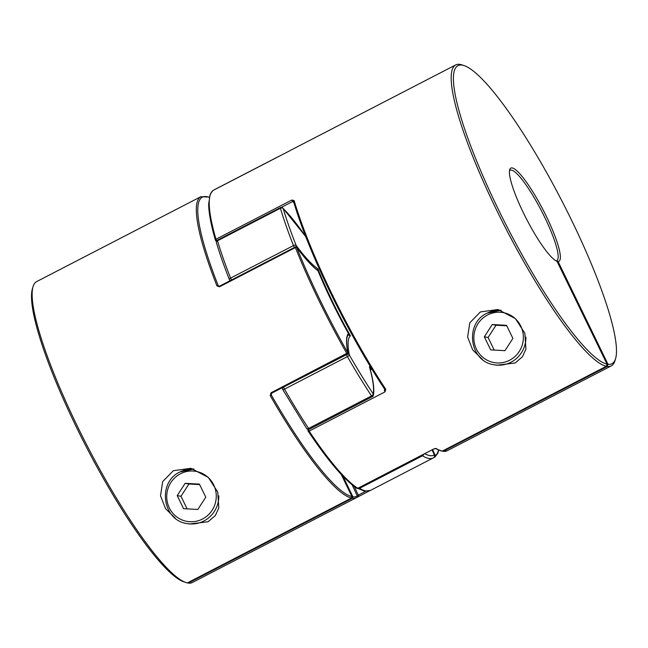 <?xml version="1.0" encoding="UTF-8"?>
<svg xmlns="http://www.w3.org/2000/svg" width="648" height="648" viewBox="0 0 648 648"><rect width="100%" height="100%" fill="white"/><g stroke="black" fill="none" stroke-linecap="round" stroke-linejoin="round"><path stroke-width="0.97" d="M282.528 207.765A2.114 1.839 134 0 1 283.184 208.543A167.281 30.205 62.7 0 0 296.112 245.398A110.816 20.007 62.7 0 0 317.852 268.758A110.816 20.007 62.7 0 0 350.422 335.826A110.816 20.007 62.7 0 0 349.353 355.031A167.281 30.205 62.7 0 0 373.175 393.871A110.816 20.007 62.7 0 0 369.401 366.768A110.816 20.007 62.7 0 0 371.215 369.441M372.657 396.43A2.114 2.033 -167.8 0 0 373.175 393.871A2.114 1.053 -33.4 0 1 371.523 395.928A169.403 30.586 -117.3 0 1 347.401 356.603A2.114 0.494 -29.8 0 0 349.353 355.031A2.114 1.766 -11.1 0 0 347.409 354.221L346.858 353.565A169.403 30.586 -117.3 0 1 295.391 247.568L219.542 286.789L219.461 286.222M424.707 453.705A167.281 30.205 62.7 0 0 434.363 454.977A2.114 0.632 -24 0 1 434.444 455.074A2.114 0.632 -24 0 1 434.46 455.196M306.569 428.304A2.114 1.053 -33.4 0 0 306.65 428.514A2.114 1.053 -33.4 0 0 308.618 428.45L371.523 395.928L372.292 396.706A2.114 2.114 0 0 0 373.394 395.272C374.544 389.391 373.321 380.165 369.716 367.578L369.401 366.768M282.884 387.577A2.114 1.766 -11.1 0 0 282.747 389.472A2.114 0.494 -29.8 0 0 282.763 389.57A2.114 0.494 -29.8 0 0 284.496 389.132A169.403 30.586 62.7 0 0 308.618 428.45L309.396 429.227L372.333 396.657M348.089 334.967L350.422 335.826M317.285 270.086L317.852 268.758M216.586 242.984A2.114 1.507 -16.6 0 1 216.408 242.627A2.114 1.507 -16.6 0 1 217.493 240.789A169.403 30.586 62.7 0 0 230.583 278.105A2.114 1.029 -21.5 0 0 229.392 279.653A2.114 1.029 -21.5 0 0 229.514 279.831A2.114 1.401 -36.7 0 0 229.659 280.139A2.114 1.401 -36.7 0 0 230.405 280.552M295.707 246.888A2.114 1.401 -36.7 0 0 296.112 245.398A2.114 1.029 -21.5 0 0 293.487 245.576A169.403 30.586 -117.3 0 1 280.398 208.259A2.114 1.507 -16.6 0 1 283.184 208.543A110.816 20.007 62.7 0 1 305.88 236.917M496.7 365.237L515.152 362.977L522.458 356.748L525.909 349.134L524.872 333.307L515.435 318.63L497.964 309.501L480.411 311.923L469.768 322.842L467.621 337.057L472.684 349.896L482.444 359.446M615.6 358.636L614.968 360.75A169.403 30.586 -117.3 0 1 611.299 365.885A169.403 30.586 -117.3 0 1 607.273 366.46L607.986 364.289A167.792 30.294 62.7 0 0 615.6 358.636A167.792 30.294 62.7 0 0 561.816 200.767A167.792 30.294 62.7 0 0 464.098 65.61A167.792 30.294 62.7 0 0 495.501 203.496A167.792 30.294 62.7 0 0 607.046 364.119L556.964 261.233M557.11 261.282A52.431 9.469 -117.3 0 1 557.037 261.257A52.431 9.469 -117.3 0 1 526.5 219.024A52.431 9.469 -117.3 0 1 509.693 169.687A52.431 9.469 -117.3 0 1 512.22 167.945A52.431 9.469 -117.3 0 1 546.102 215.849A52.431 9.469 -117.3 0 1 558.05 261.452L555.944 260.747A50.819 9.177 62.7 0 0 556.843 260.553A50.819 9.177 62.7 0 0 543.243 214.326A50.819 9.177 62.7 0 0 511.507 170.116A50.819 9.177 62.7 0 0 510.154 170.262A50.819 9.177 62.7 0 0 509.458 170.91M435.14 448.473L442.163 451.17L606.334 366.282A169.403 30.586 -117.3 0 1 500.54 218.068A169.403 30.586 -117.3 0 1 455.698 64.93A169.403 30.586 -117.3 0 1 462 64.905L464.098 65.61M607.273 366.46L443.102 451.34A169.403 30.586 62.7 0 0 447.128 450.765L611.299 365.885M288.992 151.187L291.171 150.012A1.061 1.045 58.5 0 0 291.106 150.044L291.519 149.81A169.403 30.586 62.7 0 0 291.171 150.012M384.596 389.067A112.938 20.388 62.7 0 1 384.369 390.42L384.742 389.237A168.342 30.391 -117.3 0 1 293.666 201.674A1.061 0.753 -16.5 0 1 294.119 200.572L291.827 200.021L292.645 201.528L281.321 207.384M384.369 390.42L384.993 391.886L385.763 389.31A1.061 0.535 -33.5 0 1 384.782 389.343A1.061 0.535 -33.5 0 0 384.782 389.343L384.872 389.821M435.294 448.554A1.061 0.996 121.5 0 0 436.112 448.497L433.609 449.048L357.85 488.26M607.986 364.289L558.05 261.452M606.334 366.282L607.046 364.119M370.356 369.887L371.911 369.085M308.553 429.462A112.938 20.388 -117.3 0 1 308.513 429.64A1.061 1.021 -167.7 0 0 308.1 431.017A1.061 0.543 146.3 0 0 308.148 431.123C328.026 460.833 344.234 479.868 356.773 488.236A1.061 1.061 0 0 0 357.834 488.284L433.609 449.048M384.993 391.886L309.137 431.106A1.061 0.543 146.3 0 1 308.148 431.123A1.061 1.061 0 0 1 307.994 430.312L308.148 429.446M384.742 389.237A1.061 0.535 -33.5 0 0 384.782 389.335C348.308 334.7 308.254 252.21 293.576 201.496L293.576 201.496M216.432 241.34L215.711 240.635A1.061 1.061 0 0 1 215.428 240.173C210.956 224.775 208.696 212.674 208.672 203.869L210.187 194.23L212.998 190.488A1.061 1.045 54.3 0 1 213.127 190.415L288.984 151.187L213.127 190.415A169.403 30.586 62.7 0 0 215.97 239.242A1.061 0.769 -16.2 0 0 215.525 240.351A1.061 0.915 -46 0 0 216.716 240.789M293.666 201.674L292.645 201.528A112.938 20.388 62.7 0 1 293.973 202.84M447.128 450.765L443.102 451.34M291.074 150.069A1.061 1.045 58.5 0 1 291.106 150.044L288.984 151.187M189.589 524.021L208.04 521.77L215.347 515.533L218.797 507.927L217.76 492.099L208.324 477.414L190.86 468.293L173.299 470.715L162.656 481.626L160.51 495.841L165.58 508.688L175.333 518.23M347.936 353.452A1.061 0.883 168.9 0 0 347.846 352.796L271.01 392.785L270.248 395.653L271.229 394.875L271.553 393.433L271.01 392.785M295.318 247.001L295.286 247.001A1.061 1.061 0 0 1 296.622 247.309C305.078 258.625 312.15 266.352 317.844 270.491L317.974 270.743A113.991 20.582 -117.3 0 1 296.695 247.463A1.061 0.705 -36.7 0 0 296.533 247.22M352.447 498.215L188.276 583.095A169.403 30.586 -117.3 0 0 192.302 582.52L356.481 497.64A169.403 30.586 -117.3 0 1 352.447 498.215L352.917 496.789A168.342 30.391 62.7 0 0 357.267 496.02A1.061 1.045 58.5 0 1 356.894 497.405L356.894 497.405A1.061 1.045 58.5 0 1 356.829 497.437L369.49 490.844L359.016 496.255L358.223 495.113L357.267 496.02A111.877 20.201 62.7 0 0 352.156 484.866M341.204 474.433L351.977 496.619L351.508 498.037L187.337 582.925A169.403 30.586 -117.3 0 1 186 582.544A169.403 30.586 -117.3 0 1 87.334 446.091A169.403 30.586 -117.3 0 1 33.032 286.7A169.403 30.586 -117.3 0 1 36.701 281.564L200.872 196.684A169.403 30.586 -117.3 0 0 216.959 285.906L219.542 286.789M342.962 476.288L352.917 496.789M33.032 286.7L32.4 288.814A167.792 30.294 62.7 0 0 86.184 446.683A167.792 30.294 62.7 0 0 183.902 581.839L186 582.544M187.507 582.836L188.276 583.095M209.239 197.373A168.342 30.391 62.7 0 0 218.271 285.809A1.061 0.51 158.4 0 0 216.959 285.906M317.941 270.621C326.446 291.26 336.62 312.206 348.446 333.461L348.446 333.501A113.991 20.582 -117.3 0 1 317.974 270.743M218.57 286.214A111.877 20.201 62.7 0 1 218.271 285.809L219.437 286.222L295.286 247.001L295.391 247.568A1.061 0.494 158.3 0 1 296.695 247.463A168.342 30.391 62.7 0 0 347.846 352.796A113.991 20.582 -117.3 0 1 348.446 333.501A1.061 1.037 -138.9 0 1 348.316 334.676A1.061 1.061 0 0 0 348.446 333.461M434.492 456.67L434.84 457.043L433.877 457.553L434.873 457.034A1.061 1.045 -125.7 0 0 435.31 455.625L434.614 455.674M504.954 350.673L512.884 338.402L506.534 325.32L492.261 324.526L484.331 336.806L490.682 349.88L504.954 350.673M506.768 325.814L496.028 325.215L488.098 337.486L494.213 350.074M488.098 337.486L484.331 336.806M496.028 325.215L492.261 324.526M197.851 509.466L183.57 508.664L177.22 495.59L185.15 483.319L199.422 484.113L205.772 497.186L197.851 509.466M187.102 508.866L180.986 496.279L188.916 483.999L185.15 483.319M188.916 483.999L199.657 484.599M180.986 496.279L177.22 495.59M432.062 449.906A110.816 20.007 62.7 0 1 434.363 454.977A2.114 2.082 -120.1 0 1 433.569 457.763L433.569 457.763A2.114 2.082 -120.1 0 1 433.488 457.812A169.403 30.586 -117.3 0 1 433.253 457.942A169.403 30.586 -117.3 0 1 422.455 455.803L359.551 488.333A169.403 30.586 62.7 0 0 365.861 490.965A169.403 30.586 62.7 0 0 370.356 490.463L364.565 491.16L357.623 488.292M280.422 207.611L280.398 208.259L217.493 240.789L217.517 240.141M231.547 279.96L230.583 278.105L293.487 245.576L294.451 247.439M214.747 189.508A169.403 30.586 62.7 0 0 214.512 189.637L277.417 157.116A169.403 30.586 -117.3 0 1 277.644 156.986L214.431 189.686A2.114 2.082 -120.1 0 0 214.124 189.896A2.114 2.114 0 0 1 214.431 189.686A2.114 2.082 -120.1 0 1 214.512 189.637L214.464 189.718M346.534 354.667L347.401 356.603L284.496 389.132L283.638 387.188M357.712 488.341A2.114 2.001 -58.9 0 0 359.551 488.333L358.984 487.685M421.889 455.163L422.455 455.803A2.114 2.001 -58.9 0 0 423.606 454.28M309.444 429.146L309.396 429.227A2.114 2.114 0 0 1 306.65 428.514L282.763 389.57A2.114 2.114 0 0 1 282.52 388.921L282.317 387.869M277.846 156.946A2.114 2.082 -120.1 0 0 277.417 157.116L277.368 157.197M216.764 240.716L215.97 239.242L291.827 200.021M294.119 200.572A169.403 30.586 62.7 0 0 385.763 389.31M308.513 429.64L309.137 431.106A169.403 30.586 62.7 0 0 357.761 488.268A1.061 0.996 122.7 0 1 356.773 488.236M436.112 448.497A169.403 30.586 62.7 0 0 442.163 451.17M356.829 497.437A169.403 30.586 -117.3 0 1 356.481 497.64L359.016 496.263M351.508 498.037A169.403 30.586 -117.3 0 1 270.248 395.653M271.075 394.114A111.877 20.201 62.7 0 0 271.229 394.875A168.342 30.391 62.7 0 0 351.977 496.619M354.302 486.526A112.938 20.388 -117.3 0 1 358.223 495.113L365.594 491.305M432.589 449.631A113.991 20.582 -117.3 0 1 435.31 455.625A168.342 30.391 62.7 0 0 438.453 450.239M271.569 393.247L347.409 354.221A1.061 1.061 0 0 0 347.96 353.071C346.324 344.404 346.218 338.621 347.644 335.729L348.316 334.676M487.166 313.154A27.524 26.819 100.3 0 1 501.09 310.238L487.11 313.162C464.252 323.376 469.46 361.722 494.149 364.767L496.724 365.237M525.917 337.106A27.524 26.819 100.3 0 1 510.989 362.224A27.524 26.819 100.3 0 1 494.149 364.767M509.603 360.248A25.41 24.754 -79.7 0 0 520.806 326.122A25.41 24.754 -79.7 0 0 487.612 314.952A25.41 24.754 -79.7 0 0 476.41 349.078A25.41 24.754 -79.7 0 0 509.603 360.248M180.055 471.938A27.524 26.819 -79.7 0 1 193.979 469.031L179.998 471.947C157.14 482.161 162.348 520.514 187.037 523.56A27.524 26.819 -79.7 0 0 203.885 521.008A27.524 26.819 -79.7 0 0 218.805 495.89M180.5 473.745A25.41 24.754 100.3 0 1 213.702 484.915A25.41 24.754 100.3 0 1 202.492 519.04A25.41 24.754 100.3 0 1 169.298 507.87A25.41 24.754 100.3 0 1 180.5 473.745M305.799 236.706L282.803 207.984A2.114 2.114 0 0 0 280.365 207.619L217.461 240.141A2.114 2.114 0 0 0 216.408 242.627C219.753 253.822 224.078 266.166 229.392 279.653A2.114 2.114 0 0 0 229.659 280.139L230.089 280.714M370.356 490.463L433.569 457.763A2.114 2.114 0 0 0 434.444 455.074L432.103 449.882M278.51 156.605L277.644 156.986M455.698 64.93L291.519 149.81M433.682 449.064L435.14 448.481M434.865 457.043A1.061 1.061 0 0 0 435.002 456.962L437.813 453.219L438.704 450.344M209.296 197.105L200.872 196.684M187.037 523.56L189.613 524.03"/></g></svg>
